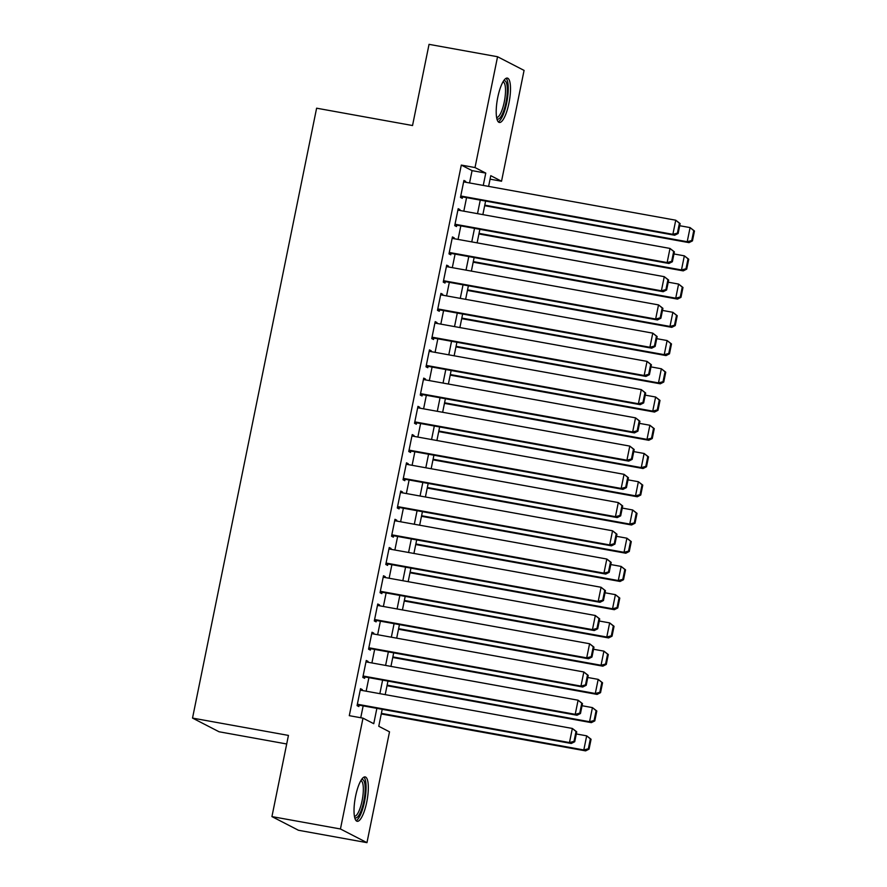 <?xml version="1.0" encoding="UTF-8"?>
<svg xmlns="http://www.w3.org/2000/svg" width="887" height="887" viewBox="0 0 887 887"><rect width="100%" height="100%" fill="white"/><g stroke="black" fill="none" stroke-linecap="round" stroke-linejoin="round"><path stroke-width="1.33" d="M355.587 796.227A22.541 6.032 -79.8 0 1 365.178 776.923A22.541 6.032 -79.8 0 1 366.763 801.992A22.541 6.032 -79.8 0 1 357.162 821.295A22.541 6.032 -79.8 0 1 355.587 796.227M497.762 97.393A22.541 6.032 -79.8 0 1 507.364 78.089A22.541 6.032 -79.8 0 1 508.938 103.158A22.541 6.032 -79.8 0 1 499.337 122.461A22.541 6.032 -79.8 0 1 497.762 97.393M286.701 743.982L219.045 731.764L192.523 718.082L316.615 108.192L412.533 125.533L429.042 44.35L497.563 56.735L524.073 70.406L501.532 181.236L490.777 175.681L488.604 186.392M490.067 179.163L501.532 181.236M382.208 709.323L378.76 726.276L389.515 731.83L366.963 842.65L340.442 828.979L362.994 718.148L373.749 723.692L376.864 708.358M340.442 828.979L271.932 816.594L298.453 830.265L366.963 842.65M362.14 690.463L362.306 689.631L360.521 688.7L357.073 705.642L358.858 706.573L359.146 705.154M367.883 662.223L368.05 661.392L366.264 660.471L362.816 677.413L364.612 678.333L364.89 676.925M373.627 633.994L373.804 633.163L372.008 632.231L368.56 649.173L370.356 650.104L370.644 648.685M379.37 605.754L379.547 604.923L377.751 604.003L374.303 620.944L376.099 621.865L376.387 620.457M385.113 577.515L385.291 576.683L383.494 575.763L380.046 592.704L381.842 593.625L382.131 592.217M390.868 549.286L391.034 548.454L389.238 547.523L385.79 564.465L387.586 565.396L387.874 563.977M396.611 521.046L396.777 520.214L394.981 519.294L391.544 536.236L393.329 537.156L393.617 535.748M402.354 492.817L402.521 491.986L400.736 491.054L397.287 507.996L399.072 508.916L399.361 507.508M408.098 464.577L408.264 463.746L406.479 462.826L403.031 479.767L404.816 480.687L405.104 479.279M413.841 436.337L414.007 435.506L412.222 434.586L408.774 451.527L410.559 452.448L410.847 451.039M419.584 408.109L419.751 407.277L417.965 406.346L414.517 423.287L416.313 424.219L416.591 422.8M425.328 379.869L425.505 379.037L423.709 378.117L420.261 395.059L422.057 395.979L422.345 394.571M431.071 351.64L431.248 350.797L429.452 349.877L426.004 366.819L427.8 367.739L428.088 366.331M436.825 323.4L436.992 322.569L435.195 321.637L431.747 338.579L433.543 339.51L433.832 338.091M442.569 295.16L442.735 294.329L440.939 293.409L437.491 310.35L439.287 311.27L439.575 309.862M448.312 266.932L448.478 266.1L446.682 265.169L443.245 282.11L445.03 283.042L445.318 281.623M454.055 238.692L454.222 237.86L452.437 236.94L448.988 253.882L450.773 254.802L451.062 253.394M459.799 210.452L459.965 209.62L458.18 208.7L454.732 225.642L456.517 226.562L456.805 225.154M469.556 182.944L472.061 170.626L461.307 165.082L349.29 715.676L362.994 718.148M360.743 717.738L363.16 705.886M366.154 691.184L368.903 677.646M371.897 662.955L374.647 649.417M377.64 634.715L380.39 621.177M383.384 606.475L386.133 592.937M389.127 578.246L391.888 564.709M394.87 550.007L397.631 536.469M400.614 521.778L403.374 508.24M406.357 493.538L409.118 480M412.111 465.298L414.861 451.76M417.855 437.069L420.604 423.531M423.598 408.829L426.348 395.292M429.341 380.601L432.091 367.052M435.085 352.361L437.834 338.823M440.828 324.121L443.589 310.583M446.571 295.892L449.332 282.354M452.315 267.652L455.075 254.114M458.069 239.412L460.819 225.875M463.812 211.184L466.562 197.646M465.542 182.223L465.708 181.391L463.923 180.46L460.475 197.402L462.26 198.333L462.548 196.914M271.932 816.594L288.441 735.412L192.523 718.082M461.307 165.082L475.011 167.554L497.563 56.735M483.26 185.427L485.766 173.098L475.011 167.554M379.858 693.667L382.607 680.129M385.601 665.427L388.351 651.89M391.344 637.188L394.094 623.65M397.088 608.959L399.837 595.421M402.831 580.719L405.581 567.181M408.574 552.49L411.335 538.941M414.318 524.25L417.078 510.712M420.061 496.01L422.822 482.473M425.804 467.782L428.565 454.244M431.559 439.542L434.308 426.004M437.302 411.302L440.052 397.764M443.045 383.073L445.795 369.535M448.789 354.833L451.538 341.295M454.532 326.604L457.282 313.067M460.275 298.365L463.036 284.827M466.019 270.125L468.779 256.587M471.762 241.896L474.523 228.358M477.516 213.656L480.266 200.118M485.61 201.083L482.861 214.621M479.867 229.323L477.117 242.861M474.124 257.552L471.374 271.089M468.38 285.791L465.62 299.329M462.637 314.031L459.876 327.569M456.894 342.26L454.133 355.798M451.139 370.5L448.39 384.038M445.396 398.729L442.646 412.278M439.653 426.969L436.903 440.506M433.909 455.208L431.16 468.746M428.166 483.437L425.416 496.975M422.423 511.677L419.662 525.215M416.679 539.917L413.919 553.455M410.936 568.146L408.175 581.684M405.193 596.386L402.432 609.923M399.438 624.614L396.689 638.163M393.695 652.854L390.945 666.392M387.952 681.094L385.202 694.632M472.061 170.626L485.766 173.098M463.801 181.048L465.708 181.391M458.058 209.277L459.965 209.62M452.315 237.516L454.222 237.86M446.571 265.745L448.478 266.1M440.828 293.985L442.735 294.329M435.085 322.225L436.992 322.569M429.33 350.454L431.248 350.797M423.587 378.694L425.505 379.037M417.844 406.933L419.751 407.277M412.1 435.162L414.007 435.506M406.357 463.402L408.264 463.746M400.614 491.631L402.521 491.986M394.87 519.871L396.777 520.214M389.127 548.111L391.034 548.454M383.384 576.339L385.291 576.683M377.629 604.579L379.547 604.923M371.886 632.808L373.804 633.163M366.143 661.048L368.05 661.392M360.399 689.288L362.306 689.631M463.635 181.879L675.75 220.209L680.141 223.613L679.42 223.247L677.413 233.126L678.134 233.492L680.141 223.613M460.641 196.57L674.674 235.243L672.878 234.323L675.75 220.209L679.42 223.247M460.763 195.994L672.878 234.323L677.413 233.126M674.674 235.243L678.134 233.492M484.668 205.717L689.011 242.639L687.214 241.719L484.79 205.141M679.708 225.719L690.086 227.593L694.477 231.008L693.756 230.631L691.749 240.521L692.459 240.887L694.477 231.008M691.749 240.521L687.214 241.719L690.086 227.593L693.756 230.631M692.459 240.887L689.011 242.639M503.65 80.828A19.514 5.222 -79.8 0 1 506 102.371A19.514 5.222 -79.8 0 1 496.82 118.603M496.587 117.406A18.062 4.834 100.2 0 0 504.271 101.938A18.062 4.834 100.2 0 0 503.007 81.859M498.228 121.785A22.397 5.998 100.2 0 0 506.71 102.748A22.397 5.998 100.2 0 0 506.078 78.333M361.475 779.651A19.514 5.222 -79.8 0 1 364.934 793.71A19.514 5.222 -79.8 0 1 358.038 816.461A19.514 5.222 -79.8 0 1 354.645 817.426M354.412 816.24A18.062 4.834 100.2 0 0 356.74 814.898A18.062 4.834 100.2 0 0 362.949 795.428A18.062 4.834 100.2 0 0 360.832 780.682M356.042 820.619A22.397 5.998 100.2 0 0 357.904 819.089A22.397 5.998 100.2 0 0 365.366 796.77A22.397 5.998 100.2 0 0 363.903 777.156M457.892 210.108L670.007 248.438L674.397 251.853L673.676 251.476L671.67 261.366L672.379 261.732L674.397 251.853M454.898 224.81L668.931 263.483L667.135 262.563L670.007 248.438L673.676 251.476M455.02 224.234L667.135 262.563L671.67 261.366M668.931 263.483L672.379 261.732M452.148 238.348L664.263 276.677L668.654 280.081L667.933 279.715L665.926 289.594L666.636 289.971L668.654 280.081M449.155 253.039L663.188 291.712L661.392 290.792L664.263 276.677L667.933 279.715M449.277 252.462L661.392 290.792L665.926 289.594M663.188 291.712L666.636 289.971M446.405 266.588L658.52 304.906L662.911 308.321L662.19 307.955L660.183 317.834L660.893 318.2L662.911 308.321M443.411 281.279L657.433 319.952L655.648 319.032L658.52 304.906L662.19 307.955M443.522 280.702L655.648 319.032L660.183 317.834M657.433 319.952L660.893 318.2M440.651 294.817L652.777 333.146L657.156 336.55L656.447 336.184L654.429 346.063L655.149 346.44L657.156 336.55M437.668 309.519L651.69 348.192L649.905 347.26L652.777 333.146L656.447 336.184M437.779 308.931L649.905 347.26L654.429 346.063M651.69 348.192L655.149 346.44M478.925 233.957L683.256 270.879L681.471 269.947L479.047 233.37M673.965 253.959L684.343 255.833L688.733 259.237L688.013 258.871L686.006 268.75L686.715 269.127L688.733 259.237M686.006 268.75L681.471 269.947L684.343 255.833L688.013 258.871M686.715 269.127L683.256 270.879M473.181 262.186L677.513 299.107L675.728 298.187L473.303 261.61M668.221 282.188L678.599 284.073L682.979 287.477L682.269 287.111L680.251 296.99L680.972 297.356L682.979 287.477M680.251 296.99L675.728 298.187L678.599 284.073L682.269 287.111M680.972 297.356L677.513 299.107M467.438 290.426L671.769 327.347L669.984 326.427L467.549 289.849M662.478 310.428L672.856 312.302L677.236 315.717L676.526 315.34L674.508 325.23L675.229 325.596L677.236 315.717M674.508 325.23L669.984 326.427L672.856 312.302L676.526 315.34M675.229 325.596L671.769 327.347M461.695 318.655L666.026 355.576L664.241 354.656L461.805 318.078M656.735 338.668L667.113 340.541L671.492 343.945L670.783 343.579L668.765 353.458L669.485 353.835L671.492 343.945M668.765 353.458L664.241 354.656L667.113 340.541L670.783 343.579M669.485 353.835L666.026 355.576M434.907 323.056L647.033 361.386L651.413 364.79L650.703 364.424L648.685 374.303L649.406 374.669L651.413 364.79M431.925 337.747L645.947 376.421L644.162 375.5L647.033 361.386L650.703 364.424M432.036 337.171L644.162 375.5L648.685 374.303M645.947 376.421L649.406 374.669M455.951 346.895L660.283 383.816L658.487 382.896L456.062 346.318M650.991 366.896L661.358 368.77L665.749 372.185L665.028 371.808L663.021 381.698L663.742 382.064L665.749 372.185M663.021 381.698L658.487 382.896L661.358 368.77L665.028 371.808M663.742 382.064L660.283 383.816M429.164 351.285L641.29 389.615L645.669 393.03L644.96 392.653L642.942 402.543L643.663 402.909L645.669 393.03M426.17 365.987L640.203 404.66L638.418 403.74L641.29 389.615L644.96 392.653M426.292 365.411L638.418 403.74L642.942 402.543M640.203 404.66L643.663 402.909M450.197 375.134L654.539 412.056L652.743 411.124L450.319 374.547M645.237 395.136L655.615 397.01L660.006 400.414L659.285 400.048L657.278 409.927L657.999 410.304L660.006 400.414M657.278 409.927L652.743 411.124L655.615 397.01L659.285 400.048M657.999 410.304L654.539 412.056M423.421 379.525L635.535 417.855L639.926 421.258L639.205 420.893L637.199 430.772L637.919 431.149L639.926 421.258M420.427 394.227L634.46 432.9L632.664 431.969L635.535 417.855L639.205 420.893M420.549 393.64L632.664 431.969L637.199 430.772M634.46 432.9L637.919 431.149M444.454 403.363L648.796 440.285L647 439.364L444.575 402.787M639.494 423.376L649.872 425.25L654.262 428.654L653.542 428.288L651.535 438.167L652.255 438.533L654.262 428.654M651.535 438.167L647 439.364L649.872 425.25L653.542 428.288M652.255 438.533L648.796 440.285M417.677 407.765L629.792 446.094L634.183 449.498L633.462 449.132L631.455 459.011L632.176 459.377L634.183 449.498M414.684 422.456L628.717 461.129L626.921 460.209L629.792 446.094L633.462 449.132M414.806 421.879L626.921 460.209L631.455 459.011M628.717 461.129L632.176 459.377M438.71 431.603L643.053 468.524L641.257 467.604L438.832 431.027M633.75 451.605L644.128 453.479L648.519 456.894L647.798 456.517L645.791 466.407L646.501 466.773L648.519 456.894M645.791 466.407L641.257 467.604L644.128 453.479L647.798 456.517M646.501 466.773L643.053 468.524M411.934 435.994L624.049 474.323L628.439 477.738L627.719 477.361L625.712 487.251L626.422 487.617L628.439 477.738M408.94 450.696L622.973 489.369L621.177 488.438L624.049 474.323L627.719 477.361M409.062 450.119L621.177 488.438L625.712 487.251M622.973 489.369L626.422 487.617M432.967 459.843L637.309 496.764L635.513 495.833L433.089 459.255M628.007 479.845L638.385 481.719L642.776 485.122L642.055 484.757L640.048 494.636L640.758 495.013L642.776 485.122M640.048 494.636L635.513 495.833L638.385 481.719L642.055 484.757M640.758 495.013L637.309 496.764M406.191 464.234L618.306 502.563L622.696 505.967L621.975 505.601L619.969 515.48L620.678 515.846L622.696 505.967M403.197 478.925L617.23 517.598L615.434 516.678L618.306 502.563L621.975 505.601M403.319 478.348L615.434 516.678L619.969 515.48M617.23 517.598L620.678 515.846M427.224 488.072L631.555 524.993L629.77 524.073L427.346 487.495M622.264 508.074L632.642 509.958L637.032 513.362L636.312 512.996L634.305 522.875L635.014 523.241L637.032 513.362M634.305 522.875L629.77 524.073L632.642 509.958L636.312 512.996M635.014 523.241L631.555 524.993M400.447 492.473L612.562 530.792L616.953 534.207L616.232 533.83L614.225 543.72L614.935 544.086L616.953 534.207M397.454 507.164L611.487 545.838L609.691 544.917L612.562 530.792L616.232 533.83M397.576 506.588L609.691 544.917L614.225 543.72M611.487 545.838L614.935 544.086M421.48 516.312L625.812 553.233L624.027 552.302L421.602 515.735M616.52 536.313L626.898 538.187L631.278 541.602L630.568 541.225L628.55 551.115L629.271 551.481L631.278 541.602M628.55 551.115L624.027 552.302L626.898 538.187L630.568 541.225M629.271 551.481L625.812 553.233M394.693 520.702L606.819 559.032L611.198 562.436L610.489 562.07L608.482 571.949L609.192 572.326L611.198 562.436M391.71 535.404L605.732 574.077L603.947 573.146L606.819 559.032L610.489 562.07M391.821 534.817L603.947 573.146L608.482 571.949M605.732 574.077L609.192 572.326M415.737 544.54L620.068 581.462L618.283 580.541L415.848 543.964M610.777 564.553L621.155 566.427L625.535 569.831L624.825 569.465L622.807 579.344L623.528 579.71L625.535 569.831M622.807 579.344L618.283 580.541L621.155 566.427L624.825 569.465M623.528 579.71L620.068 581.462M409.994 572.78L614.325 609.702L612.54 608.781L410.104 572.204M605.034 592.782L615.412 594.656L619.791 598.071L619.082 597.694L617.064 607.584L617.784 607.95L619.791 598.071M617.064 607.584L612.54 608.781L615.412 594.656L619.082 597.694M617.784 607.95L614.325 609.702M404.25 601.02L608.582 637.941L606.786 637.01L404.361 600.432M599.29 621.022L609.657 622.896L614.048 626.3L613.327 625.934L611.32 635.813L612.041 636.19L614.048 626.3M611.32 635.813L606.786 637.01L609.657 622.896L613.327 625.934M612.041 636.19L608.582 637.941M388.95 548.942L601.076 587.272L605.455 590.675L604.746 590.31L602.728 600.189L603.448 600.554L605.455 590.675M385.967 563.633L599.989 602.306L598.204 601.386L601.076 587.272L604.746 590.31M386.078 563.057L598.204 601.386L602.728 600.189M599.989 602.306L603.448 600.554M383.206 577.171L595.332 615.5L599.712 618.915L599.002 618.538L596.984 628.428L597.705 628.794L599.712 618.915M380.224 591.873L594.246 630.546L592.461 629.626L595.332 615.5L599.002 618.538M380.335 591.296L592.461 629.626L596.984 628.428M594.246 630.546L597.705 628.794M377.463 605.411L589.589 643.74L593.968 647.144L593.259 646.778L591.241 656.657L591.962 657.034L593.968 647.144M374.469 620.113L588.502 658.786L586.706 657.855L589.589 643.74L593.259 646.778M374.591 619.525L586.706 657.855L591.241 656.657M588.502 658.786L591.962 657.034M398.496 629.249L602.838 666.17L601.042 665.25L398.618 628.672M593.536 649.251L603.914 651.136L608.305 654.539L607.584 654.174L605.577 664.053L606.298 664.418L608.305 654.539M605.577 664.053L601.042 665.25L603.914 651.136L607.584 654.174M606.298 664.418L602.838 666.17M371.72 633.651L583.834 671.969L588.225 675.384L587.504 675.018L585.498 684.897L586.218 685.263L588.225 675.384M368.726 648.342L582.759 687.015L580.963 686.094L583.834 671.969L587.504 675.018M368.848 647.765L580.963 686.094L585.498 684.897M582.759 687.015L586.218 685.263M392.753 657.489L597.095 694.41L595.299 693.49L392.874 656.912M587.793 677.491L598.171 679.364L602.561 682.779L601.841 682.402L599.834 692.292L600.543 692.658L602.561 682.779M599.834 692.292L595.299 693.49L598.171 679.364L601.841 682.402M600.543 692.658L597.095 694.41M365.976 661.879L578.091 700.209L582.482 703.613L581.761 703.247L579.754 713.126L580.475 713.503L582.482 703.613M362.983 676.581L577.016 715.255L575.219 714.323L578.091 700.209L581.761 703.247M363.105 676.005L575.219 714.323L579.754 713.126M577.016 715.255L580.475 713.503M387.009 685.718L591.352 722.639L589.556 721.719L387.131 685.141M582.049 705.73L592.427 707.604L596.818 711.008L596.097 710.642L594.09 720.521L594.8 720.898L596.818 711.008M594.09 720.521L589.556 721.719L592.427 707.604L596.097 710.642M594.8 720.898L591.352 722.639M360.233 690.119L572.348 728.449L576.738 731.853L576.018 731.487L574.011 741.366L574.721 741.732L576.738 731.853M357.239 704.81L571.272 743.483L569.476 742.563L572.348 728.449L576.018 731.487M357.361 704.234L569.476 742.563L574.011 741.366M571.272 743.483L574.721 741.732M381.266 713.957L585.608 750.879L583.812 749.958L381.388 713.381M576.306 733.959L586.684 735.833L591.075 739.248L590.354 738.882L588.347 748.761L589.057 749.127L591.075 739.248M588.347 748.761L583.812 749.958L586.684 735.833L590.354 738.882M589.057 749.127L585.608 750.879"/></g></svg>

